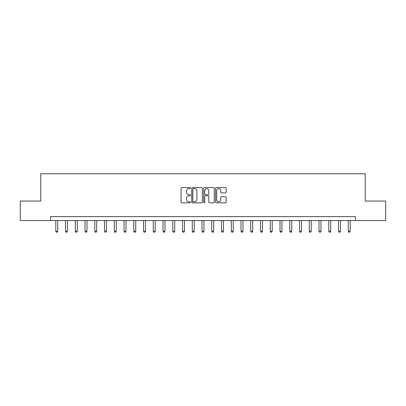 <?xml version="1.0" encoding="UTF-8"?>
<svg xmlns="http://www.w3.org/2000/svg" width="406" height="406" viewBox="0 0 406 406"><rect width="100%" height="100%" fill="white"/><g stroke="black" fill="none" stroke-linecap="round" stroke-linejoin="round"><path stroke-width="0.61" d="M190.521 188.079A0.538 0.538 0 0 0 189.988 187.547L181.852 187.547A0.766 0.766 0 0 0 181.086 188.313L181.086 202.092A0.766 0.766 0 0 0 181.852 202.858L189.988 202.858A0.538 0.538 0 0 0 190.521 202.32A0.538 0.538 0 0 0 189.988 201.782L188.932 201.782A2.451 2.451 0 0 1 186.481 199.336L186.481 198.184A2.451 2.451 0 0 1 188.932 195.738L189.988 195.738A0.538 0.538 0 0 0 190.521 195.2A0.538 0.538 0 0 0 189.988 194.667L188.932 194.667A2.451 2.451 0 0 1 186.481 192.216L186.481 191.069A2.451 2.451 0 0 1 188.932 188.617L189.988 188.617A0.538 0.538 0 0 0 190.521 188.079M225.376 192.941A0.766 0.766 0 0 0 226.137 192.175L226.137 188.313A0.766 0.766 0 0 0 225.376 187.547L216.342 187.547A0.766 0.766 0 0 0 215.576 188.313L215.576 202.092A0.766 0.766 0 0 0 216.342 202.858L225.376 202.858A0.766 0.766 0 0 0 226.137 202.092L226.137 197.423A0.766 0.766 0 0 0 225.376 196.656L221.509 196.656A0.766 0.766 0 0 0 220.742 197.423L220.742 199.737A2.05 2.05 0 0 1 218.692 201.782A2.05 2.05 0 0 1 216.647 199.737L216.647 190.663A2.05 2.05 0 0 1 218.692 188.617A2.05 2.05 0 0 1 220.742 190.663L220.742 192.175A0.766 0.766 0 0 0 221.509 192.941L225.376 192.941M50.522 220.549L20.3 220.549L20.3 201.051L40.773 201.051L40.773 173.753L365.227 173.753L365.227 201.051L385.7 201.051L385.7 220.549L355.478 220.549L355.478 216.647L50.522 216.647L50.522 220.549L355.478 220.549M202.33 188.313A0.766 0.766 0 0 0 201.564 187.547L192.53 187.547A0.766 0.766 0 0 0 191.764 188.313L191.764 202.092A0.766 0.766 0 0 0 192.53 202.858L201.564 202.858A0.766 0.766 0 0 0 202.33 202.092L202.33 188.313M204.436 187.547L213.47 187.547A0.766 0.766 0 0 1 214.236 188.313L214.236 202.092A0.766 0.766 0 0 1 213.47 202.858L209.603 202.858A0.766 0.766 0 0 1 208.836 202.092L208.836 196.504A0.766 0.766 0 0 0 208.07 195.738L205.507 195.738A0.766 0.766 0 0 0 204.741 196.504L204.741 202.32A0.538 0.538 0 0 1 204.208 202.858A0.538 0.538 0 0 1 203.67 202.32L203.67 188.313A0.766 0.766 0 0 1 204.436 187.547M193.373 188.617A0.538 0.538 0 0 0 192.835 189.15L192.835 201.249A0.538 0.538 0 0 0 193.373 201.782L194.484 201.782A2.451 2.451 0 0 0 196.935 199.336L196.935 191.069A2.451 2.451 0 0 0 194.484 188.617L193.373 188.617M208.836 190.703A2.05 2.05 0 0 0 206.791 188.653A2.05 2.05 0 0 0 204.741 190.703L204.741 193.901A0.766 0.766 0 0 0 205.507 194.667L208.07 194.667A0.766 0.766 0 0 0 208.836 193.901L208.836 190.703M55.789 220.549L55.789 231.232L57.738 231.232L57.738 220.549M57.738 231.232L57.15 232.247L56.373 232.247L55.789 231.232M65.539 220.549L65.539 231.232L67.487 231.232L67.487 220.549M67.487 231.232L66.899 232.247L66.122 232.247L65.539 231.232M75.288 220.549L75.288 231.232L77.236 231.232L77.236 220.549M77.236 231.232L76.653 232.247L75.871 232.247L75.288 231.232M85.037 220.549L85.037 231.232L86.985 231.232L86.985 220.549M86.985 231.232L86.402 232.247L85.62 232.247L85.037 231.232M94.786 220.549L94.786 231.232L96.735 231.232L96.735 220.549M96.735 231.232L96.151 232.247L95.369 232.247L94.786 231.232M104.535 220.549L104.535 231.232L106.484 231.232L106.484 220.549M106.484 231.232L105.9 232.247L105.118 232.247L104.535 231.232M114.284 220.549L114.284 231.232L116.233 231.232L116.233 220.549M116.233 231.232L115.649 232.247L114.868 232.247L114.284 231.232M124.033 220.549L124.033 231.232L125.982 231.232L125.982 220.549M125.982 231.232L125.398 232.247L124.617 232.247L124.033 231.232M133.782 220.549L133.782 231.232L135.731 231.232L135.731 220.549M135.731 231.232L135.147 232.247L134.366 232.247L133.782 231.232M143.531 220.549L143.531 231.232L145.48 231.232L145.48 220.549M145.48 231.232L144.896 232.247L144.115 232.247L143.531 231.232M153.28 220.549L153.28 231.232L155.229 231.232L155.229 220.549M155.229 231.232L154.645 232.247L153.864 232.247L153.28 231.232M163.029 220.549L163.029 231.232L164.978 231.232L164.978 220.549M164.978 231.232L164.394 232.247L163.613 232.247L163.029 231.232M172.778 220.549L172.778 231.232L174.727 231.232L174.727 220.549M174.727 231.232L174.144 232.247L173.362 232.247L172.778 231.232M182.527 220.549L182.527 231.232L184.476 231.232L184.476 220.549M184.476 231.232L183.893 232.247L183.111 232.247L182.527 231.232M192.277 220.549L192.277 231.232L194.225 231.232L194.225 220.549M194.225 231.232L193.642 232.247L192.86 232.247L192.277 231.232M202.026 220.549L202.026 231.232L203.974 231.232L203.974 220.549M203.974 231.232L203.391 232.247L202.609 232.247L202.026 231.232M211.775 220.549L211.775 231.232L213.723 231.232L213.723 220.549M213.723 231.232L213.14 232.247L212.358 232.247L211.775 231.232M221.524 220.549L221.524 231.232L223.473 231.232L223.473 220.549M223.473 231.232L222.889 232.247L222.107 232.247L221.524 231.232M231.273 220.549L231.273 231.232L233.222 231.232L233.222 220.549M233.222 231.232L232.638 232.247L231.856 232.247L231.273 231.232M241.022 220.549L241.022 231.232L242.971 231.232L242.971 220.549M242.971 231.232L242.387 232.247L241.606 232.247L241.022 231.232M250.771 220.549L250.771 231.232L252.72 231.232L252.72 220.549M252.72 231.232L252.136 232.247L251.355 232.247L250.771 231.232M260.52 220.549L260.52 231.232L262.469 231.232L262.469 220.549M262.469 231.232L261.885 232.247L261.104 232.247L260.52 231.232M270.269 220.549L270.269 231.232L272.218 231.232L272.218 220.549M272.218 231.232L271.634 232.247L270.853 232.247L270.269 231.232M280.018 220.549L280.018 231.232L281.967 231.232L281.967 220.549M281.967 231.232L281.383 232.247L280.602 232.247L280.018 231.232M289.767 220.549L289.767 231.232L291.716 231.232L291.716 220.549M291.716 231.232L291.132 232.247L290.351 232.247L289.767 231.232M299.516 220.549L299.516 231.232L301.465 231.232L301.465 220.549M301.465 231.232L300.882 232.247L300.1 232.247L299.516 231.232M309.265 220.549L309.265 231.232L311.214 231.232L311.214 220.549M311.214 231.232L310.631 232.247L309.849 232.247L309.265 231.232M319.014 220.549L319.014 231.232L320.963 231.232L320.963 220.549M320.963 231.232L320.38 232.247L319.598 232.247L319.014 231.232M328.764 220.549L328.764 231.232L330.712 231.232L330.712 220.549M330.712 231.232L330.129 232.247L329.347 232.247L328.764 231.232M338.513 220.549L338.513 231.232L340.461 231.232L340.461 220.549M340.461 231.232L339.878 232.247L339.101 232.247L338.513 231.232M348.262 220.549L348.262 231.232L350.211 231.232L350.211 220.549M350.211 231.232L349.627 232.247L348.85 232.247L348.262 231.232"/></g></svg>
